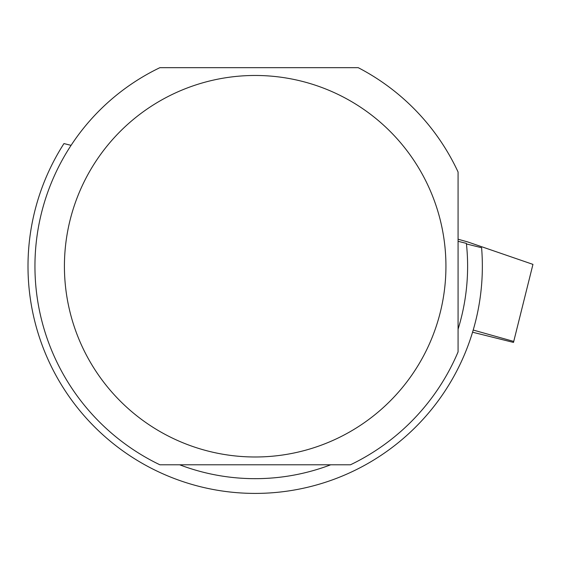 <?xml version="1.0" encoding="UTF-8"?>
<svg xmlns="http://www.w3.org/2000/svg" width="561" height="561" viewBox="0 0 561 561"><rect width="100%" height="100%" fill="white"/><g stroke="black" fill="none" stroke-linecap="round" stroke-linejoin="round"><path stroke-width="0.84" d="M255.178 456.991A190.761 190.761 0 0 0 441.184 223.916A190.761 190.761 0 0 0 172.648 94.248A190.761 190.761 0 0 0 255.178 456.991M350.457 464.796A220.242 220.242 0 0 0 458.078 351.894A220.242 220.242 0 0 1 350.457 464.796L159.899 464.796A220.242 220.242 0 0 1 159.899 67.671L358.22 67.671A223.706 223.706 0 0 1 458.078 172.01L458.078 351.894M458.078 172.01A223.706 223.706 0 0 0 358.22 67.671M159.899 67.671A220.242 220.242 0 0 0 159.899 464.796M71.079 145.355L63.961 143.574A227.177 227.177 0 0 0 200.214 486.66A227.177 227.177 0 0 0 481.597 247.724L466.443 243.944M458.078 329.174A212.437 212.437 0 0 0 466.38 243.376L458.078 241.307M179.667 464.796A212.437 212.437 0 0 0 330.688 464.796M458.078 239.217L467.601 241.889L532.95 264.378L513.49 342.42L472.565 332.21M513.736 341.432L473.204 330.05"/></g></svg>

